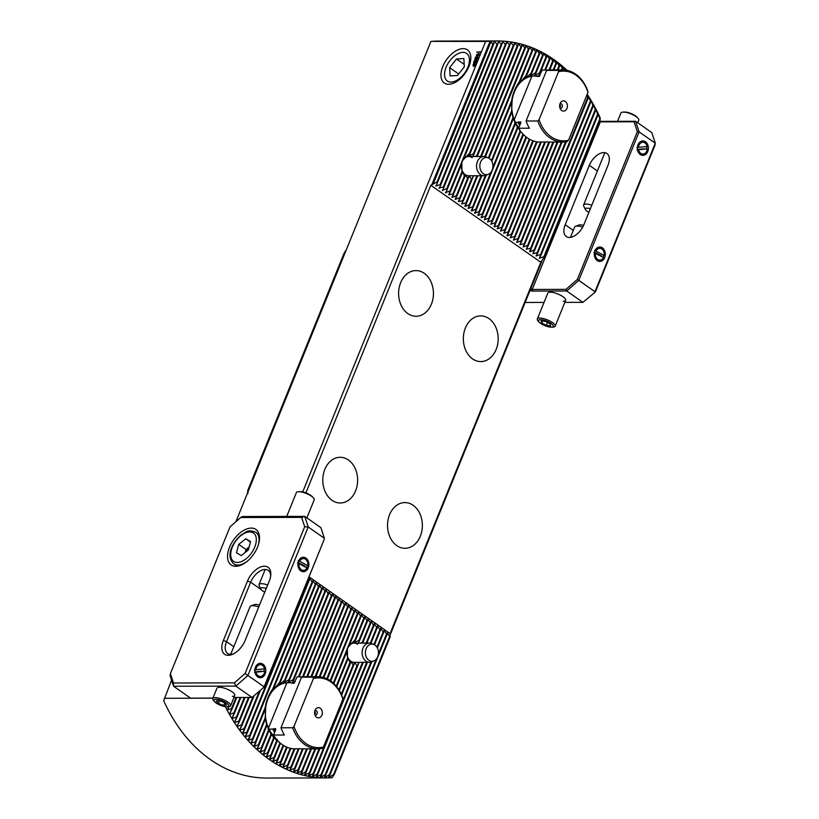<?xml version="1.0" encoding="UTF-8"?>
<svg xmlns="http://www.w3.org/2000/svg" width="819" height="819" viewBox="0 0 819 819"><rect width="100%" height="100%" fill="white"/><g stroke="black" fill="none" stroke-linecap="round" stroke-linejoin="round"><path stroke-width="1.23" d="M346.181 250.092L344.021 253.399L247.696 490.622L247.983 493.478M463.124 48.628A20.199 11.517 -55 0 0 442.823 66.482A20.199 11.517 -55 0 0 448.658 84.275A20.199 11.517 -55 0 0 454.115 82.954A20.199 11.517 -55 0 0 470.782 59.132A20.199 11.517 -55 0 0 463.124 48.628M472.276 157.197L474.047 153.921A12.93 9.859 89.9 0 0 473.443 153.675L468.54 156.163L470.167 153.225A12.93 9.859 89.9 0 0 469.43 153.327L462.622 160.493L465.018 155.661A12.93 9.859 89.9 0 0 463.738 157.125L461.169 163.442A12.93 9.859 89.9 0 0 460.964 165.653L461.834 162.438L461.947 171.765A12.93 9.859 89.9 0 0 462.295 172.614L462.397 171.294L464.404 175.942A12.93 9.859 89.9 0 0 464.885 176.454L465.284 174.785L467.588 178.347A12.93 9.859 89.9 0 0 468.181 178.593L469.277 176.105L471.468 179.033A12.93 9.859 89.9 0 0 472.194 178.941L473.177 175.747M462.397 171.294L452.313 197.389L456.429 195.577L464.404 175.942M565.294 70.803L562.981 66.902L562.735 68.581A153.01 116.656 89.9 0 0 562.213 68.151L559.868 64.322L559.612 66.042A153.01 116.656 89.9 0 0 559.08 65.633L556.715 61.865L556.429 63.626A153.01 116.656 89.9 0 0 555.896 63.237L553.644 59.531L553.194 61.353A153.01 116.656 89.9 0 0 552.651 60.985L550.644 57.617L549.907 59.214A153.01 116.656 89.9 0 0 549.354 58.866L547.327 55.538L546.57 57.197A153.01 116.656 89.9 0 0 546.007 56.88L543.959 53.593L543.171 55.323A153.01 116.656 89.9 0 0 542.598 55.027L540.11 51.566L539.721 53.593A153.01 116.656 89.9 0 0 539.137 53.307L537.059 50.102L536.22 51.986A153.01 116.656 89.9 0 0 535.626 51.73L533.087 48.382L532.657 50.522A153.01 116.656 89.9 0 0 532.053 50.297L529.494 46.99L529.033 49.201A153.01 116.656 89.9 0 0 528.419 48.997L525.849 45.741L525.348 48.034A153.01 116.656 89.9 0 0 524.733 47.85L522.604 44.769L521.611 47A153.01 116.656 89.9 0 0 520.986 46.847L518.366 43.683L517.813 46.13A153.01 116.656 89.9 0 0 517.168 45.997L515.018 42.977L468.54 156.163M472.113 157.647A9.623 7.33 89.9 0 0 468.652 156.521A9.623 7.33 89.9 0 0 461.558 163.81A9.623 7.33 89.9 0 0 465.223 174.621A9.623 7.33 89.9 0 0 468.693 175.757L483.906 175.727A9.623 7.33 -90.1 0 1 480.446 174.59A9.623 7.33 -90.1 0 1 476.771 163.78A9.623 7.33 -90.1 0 1 483.865 156.48A9.623 7.33 -90.1 0 1 486.179 156.972L488.431 157.944A8.589 6.552 -90.1 0 1 489.455 158.517A8.589 6.552 -90.1 0 1 492.905 166.82A8.589 6.552 -90.1 0 1 488.462 174.242A8.589 6.552 -90.1 0 1 483.302 173.669A8.589 6.552 -90.1 0 1 480.354 162.715A8.589 6.552 -90.1 0 1 488.431 157.944M357.831 643.795L359.592 640.519A12.93 9.859 89.9 0 0 358.998 640.274L354.084 642.761L355.712 639.823A12.93 9.859 89.9 0 0 354.985 639.926L348.177 647.092L350.573 642.26A12.93 9.859 89.9 0 0 349.283 643.724L346.724 650.04A12.93 9.859 89.9 0 0 346.509 652.252L347.389 649.037L347.491 658.363A12.93 9.859 89.9 0 0 347.84 659.213L347.942 657.892L349.959 662.54A12.93 9.859 89.9 0 0 350.44 663.052L350.829 661.383L353.143 664.946A12.93 9.859 89.9 0 0 353.736 665.192L354.822 662.704L357.012 665.632A12.93 9.859 89.9 0 0 357.749 665.54L358.732 662.346M347.942 657.892L336.732 686.793M358.998 640.274L366.973 620.638L364.977 617.239L354.084 642.761M357.668 644.246A9.623 7.33 89.9 0 0 354.197 643.11A9.623 7.33 89.9 0 0 347.102 650.409A9.623 7.33 89.9 0 0 350.778 661.22A9.623 7.33 89.9 0 0 354.248 662.356L369.461 662.325A9.623 7.33 -90.1 0 1 365.991 661.189A9.623 7.33 -90.1 0 1 362.315 650.378A9.623 7.33 -90.1 0 1 369.42 643.079A9.623 7.33 -90.1 0 1 371.734 643.57L373.976 644.543A8.589 6.552 -90.1 0 1 375.01 645.116A8.589 6.552 -90.1 0 1 378.45 653.408A8.589 6.552 -90.1 0 1 374.017 660.841A8.589 6.552 -90.1 0 1 368.847 660.268A8.589 6.552 -90.1 0 1 365.909 649.313A8.589 6.552 -90.1 0 1 373.976 644.543M518.908 128.737L520.024 131.122A33.374 25.44 89.9 0 0 520.495 131.654L520.556 131.163M538.503 76.003L540.171 72.963A33.374 25.44 89.9 0 0 539.516 72.86L534.5 75.624L536.128 72.676A33.374 25.44 89.9 0 0 535.421 72.707L530.077 76.269L531.705 73.331A33.374 25.44 89.9 0 0 530.927 73.556L525.02 78.491L526.719 75.368A33.374 25.44 89.9 0 0 525.808 75.911L518.355 84.654L520.567 80.303A33.374 25.44 89.9 0 0 519.246 81.828C515.243 87.643 512.725 93.837 511.701 100.42A33.374 25.44 89.9 0 0 511.466 102.713L512.141 99.969L511.609 110.872A33.374 25.44 89.9 0 0 511.783 112.172L512.97 117.762A33.374 25.44 89.9 0 0 513.267 118.745L513.37 117.414L514.946 123.137A33.374 25.44 89.9 0 0 515.315 123.925L515.427 122.594L517.321 127.508A33.374 25.44 89.9 0 0 517.751 128.163L517.895 126.74L518.652 128.153M517.895 126.74L481.449 217.772L485.565 215.97L520.024 131.122M515.427 122.594L478.214 215.51L482.33 213.698L517.321 127.508M513.37 117.414L474.979 213.237L479.095 211.435L514.946 123.137M511.957 110.667L491.861 161.415M536.629 49.908L525.02 78.491M540.11 51.566L530.077 76.269M543.54 53.368L534.5 75.624M540.018 75.532L539.025 76.085L546.908 55.293M539.598 76.157A30.057 22.922 89.9 0 0 537.08 75.972L534.572 75.983A30.057 22.922 89.9 0 0 513.359 94.871A30.057 22.922 89.9 0 0 518.816 127.764M292.117 682.78L293.775 679.75A33.374 25.44 89.9 0 0 293.13 679.647L288.104 682.401L289.742 679.453A33.374 25.44 89.9 0 0 289.035 679.494L283.691 683.056L285.319 680.108A33.374 25.44 89.9 0 0 284.531 680.333L278.634 685.268L280.333 682.155A33.374 25.44 89.9 0 0 279.422 682.698L271.969 691.441L274.17 687.08A33.374 25.44 89.9 0 0 272.86 688.615C268.847 694.42 266.339 700.624 265.305 707.206A33.374 25.44 89.9 0 0 265.08 709.489L265.755 706.746L265.223 717.649A33.374 25.44 89.9 0 0 265.387 718.949L266.584 724.539A33.374 25.44 89.9 0 0 266.881 725.521L266.984 724.191L268.56 729.913A33.374 25.44 89.9 0 0 268.929 730.712L269.041 729.371L270.935 734.295A33.374 25.44 89.9 0 0 271.365 734.95L271.509 733.527L273.628 737.899A33.374 25.44 89.9 0 0 274.109 738.431L274.304 736.875L276.597 740.837A33.374 25.44 89.9 0 0 277.109 741.267L277.385 739.526M274.304 736.875L266.646 757.002L270.751 755.231A153.01 116.656 89.9 0 0 271.284 755.62L269.861 759.326L273.986 757.503A153.01 116.656 89.9 0 0 274.529 757.872L273.126 761.516L277.272 759.653A153.01 116.656 89.9 0 0 277.825 759.991L276.034 763.328L280.61 761.66A153.01 116.656 89.9 0 0 281.173 761.977L279.822 765.509L284.009 763.533A153.01 116.656 89.9 0 0 284.582 763.83L282.821 767.086L287.459 765.274A153.01 116.656 89.9 0 0 288.042 765.55L286.302 768.765L290.96 766.871A153.01 116.656 89.9 0 0 291.554 767.127L289.824 770.31L294.523 768.335A153.01 116.656 89.9 0 0 295.127 768.57L293.867 771.877L298.147 769.655A153.01 116.656 89.9 0 0 298.761 769.86L297.512 773.126L301.832 770.833A153.01 116.656 89.9 0 0 302.446 771.007L301.228 774.231L305.569 771.856A153.01 116.656 89.9 0 0 306.193 772.01L304.996 775.183L309.367 772.726A153.01 116.656 89.9 0 0 310.012 772.86L308.824 775.982L313.237 773.443A153.01 116.656 89.9 0 0 313.892 773.545L312.715 776.627L317.168 773.996A153.01 116.656 89.9 0 0 317.833 774.068L316.677 777.108L321.171 774.375A153.01 116.656 89.9 0 0 321.847 774.416L320.71 777.426L325.245 774.569A153.01 116.656 89.9 0 0 325.942 774.59L324.815 777.559L329.402 774.59A153.01 116.656 89.9 0 0 330.098 774.569L328.992 777.497L333.63 774.395A153.01 116.656 89.9 0 0 334.347 774.344L332.176 777.671A156.327 119.185 -90.1 0 1 325.645 777.917A156.327 119.185 -90.1 0 1 225.389 706.674M271.509 733.527L263.493 754.545L267.567 752.825A153.01 116.656 89.9 0 0 268.1 753.234L266.257 756.705M269.041 729.371L260.381 751.965L264.445 750.276A153.01 116.656 89.9 0 0 264.967 750.716L263.104 754.238M266.984 724.191L257.33 749.242L261.374 747.604A153.01 116.656 89.9 0 0 261.885 748.054L260.002 751.627M265.561 717.444L254.33 746.396L258.364 744.788A153.01 116.656 89.9 0 0 258.865 745.259L256.951 748.894M303.286 676.822L335.145 598.361L332.596 594.584L331.9 596.099L331.367 595.72L328.962 592.035L328.665 593.836L328.122 593.458L325.727 589.772L325.43 591.574L324.887 591.195L322.891 587.786L322.195 589.301L321.652 588.922L319.656 585.524L278.634 685.268M322.481 587.51L283.691 683.056M325.727 589.772L288.104 682.401M295.301 681.418L292.803 682.77M294.512 682.933A30.057 22.922 89.9 0 0 292.004 682.759L288.186 682.759A30.057 22.922 89.9 0 0 266.39 703.777A30.057 22.922 89.9 0 0 275.082 737.407M348.392 459.981A22.85 17.414 89.9 0 0 340.151 457.289A22.85 17.414 89.9 0 0 323.3 474.611A22.85 17.414 89.9 0 0 332.023 500.296A22.85 17.414 89.9 0 0 340.254 502.989A22.85 17.414 89.9 0 0 357.115 485.667A22.85 17.414 89.9 0 0 348.392 459.981M413.134 505.282A22.85 17.414 89.9 0 0 404.893 502.59A22.85 17.414 89.9 0 0 388.042 519.911A22.85 17.414 89.9 0 0 396.765 545.597A22.85 17.414 89.9 0 0 404.995 548.29A22.85 17.414 89.9 0 0 421.857 530.968A22.85 17.414 89.9 0 0 413.134 505.282M488.943 318.581A22.85 17.414 89.9 0 0 480.712 315.888A22.85 17.414 89.9 0 0 463.851 333.21A22.85 17.414 89.9 0 0 472.573 358.896A22.85 17.414 89.9 0 0 480.814 361.588A22.85 17.414 89.9 0 0 497.665 344.267A22.85 17.414 89.9 0 0 488.943 318.581M424.201 273.28A22.85 17.414 89.9 0 0 415.97 270.587A22.85 17.414 89.9 0 0 399.109 287.909A22.85 17.414 89.9 0 0 407.831 313.595A22.85 17.414 89.9 0 0 416.062 316.277A22.85 17.414 89.9 0 0 432.923 298.966A22.85 17.414 89.9 0 0 424.201 273.28M514.537 42.885L513.943 45.414A153.01 116.656 89.9 0 0 513.288 45.311L510.636 42.24L510.012 44.871A153.01 116.656 89.9 0 0 509.346 44.789L506.685 41.759L506.009 44.492A153.01 116.656 89.9 0 0 505.333 44.441L502.651 41.441L501.934 44.287A153.01 116.656 89.9 0 0 501.248 44.267L498.546 41.319L497.778 44.277A153.01 116.656 89.9 0 0 497.082 44.287L494.369 41.37L493.55 44.461A153.01 116.656 89.9 0 0 492.833 44.513L490.724 41.196A156.327 119.185 -90.1 0 1 497.256 40.95A156.327 119.185 -90.1 0 1 553.593 59.367A156.327 119.185 -90.1 0 1 567.065 70.362M305.886 492.884L430.804 185.268L437.008 181.992L437.551 182.371L436.128 186.056L494.369 41.37M435.728 185.78L440.786 184.633L439.373 188.329L498.546 41.319M438.964 188.042L444.021 186.896L442.608 190.592L502.651 41.441M442.199 190.305L446.724 188.779L447.256 189.158L445.843 192.854L506.685 41.759M463.912 158.599L510.636 42.24M473.075 156.511L518.366 43.683M477.231 156.501L522.133 44.646M481.398 156.49L525.849 45.741M485.462 156.705L529.494 46.99M519.41 83.343L533.087 48.382M545.597 70.045L550.225 57.35M302.713 491.932L485.647 41.431L431.449 41.37A156.327 119.185 -90.1 0 1 438.452 41.083L497.256 40.95M485.647 41.431L490.724 41.196M431.685 185.053L490.1 41.196M433.333 183.599L490.878 41.892M334.347 774.344L390.172 636.875L389.957 633.824L541.103 261.609L544.379 257.115L600.194 119.646A153.01 116.656 89.9 0 0 599.836 118.837L598.361 114.138L598.075 113.554L597.972 114.885A153.01 116.656 89.9 0 0 597.594 114.117L596.068 109.551L595.771 108.988L595.659 110.34A153.01 116.656 89.9 0 0 595.27 109.592L593.693 105.149L593.273 105.979A153.01 116.656 89.9 0 0 592.874 105.272L591.246 100.932L590.816 101.802A153.01 116.656 89.9 0 0 590.397 101.116L588.421 96.386L588.288 97.789A153.01 116.656 89.9 0 0 587.858 97.133L586.947 94.902M600.194 119.646L600.132 117.762A156.327 119.185 -90.1 0 0 587.182 94.308M485.565 215.97L486.107 216.339L484.285 219.758L488.8 218.233L522.983 134.07M488.8 218.233L489.342 218.612L523.464 134.572M489.342 218.612L487.52 222.021L492.045 220.495L526.003 136.855M492.045 220.495L492.577 220.874L526.525 137.264M487.52 222.021L523.525 134.633M440.786 184.633L497.778 44.277M443.478 186.517L501.248 44.267M440.243 184.255L497.082 44.287M486.107 216.339L520.495 131.654M484.285 219.758L520.7 131.357M482.33 213.698L482.872 214.076L517.751 128.163M482.872 214.076L481.05 217.485M479.095 211.435L479.627 211.814L515.315 123.925M479.627 211.814L477.815 215.223M456.429 195.577L456.971 195.956L455.149 199.365L459.664 197.84L460.206 198.218L458.384 201.628L463.441 200.491L461.629 203.9L466.687 202.754L465.264 206.449L469.379 204.637L469.922 205.016L468.099 208.425L472.614 206.91L473.157 207.279L471.744 210.974L475.849 209.173L476.392 209.551L513.267 118.745M476.392 209.551L474.57 212.96M475.849 209.173L490.745 172.502M492.864 167.281L512.97 117.762M473.157 207.279L486.169 175.246M491.82 161.323L511.783 112.172M471.334 210.688L486.261 175.205M437.551 182.371L493.55 44.461M437.008 181.992L492.833 44.513M492.577 220.874L490.765 224.283L495.28 222.758L495.812 223.137L494.4 226.832L499.058 225.399L497.235 228.818L501.75 227.293L502.293 227.672L500.47 231.081L504.985 229.555L505.528 229.934L503.705 233.343L508.23 231.818L508.763 232.197L507.35 235.892L511.466 234.091L512.008 234.459L510.186 237.879L514.701 236.353L515.243 236.732L513.421 240.141L517.936 238.616L518.478 238.994L516.656 242.404L521.171 240.878L521.713 241.257L519.891 244.666L524.948 243.53L523.136 246.939L527.651 245.413L528.194 245.792L526.371 249.201L531.429 248.055L530.006 251.75L534.121 249.938L534.664 250.317L532.841 253.726L537.899 252.59L595.659 110.34M537.899 252.59L536.076 255.999L540.601 254.474L597.594 114.117M540.601 254.474L541.134 254.852L597.972 114.885M490.765 224.283L526.597 137.316M495.28 222.758L529.258 139.076M495.812 223.137L529.821 139.394M494 226.546L529.893 139.425M498.515 225.03L532.749 140.725M499.058 225.399L533.353 140.94M497.235 228.818L533.425 140.96M501.75 227.293L536.486 141.759M502.293 227.672L537.131 141.871M500.47 231.081L537.213 141.882M504.985 229.555L540.54 142.004M505.528 229.934L541.236 142.004M503.705 233.343L541.318 142.004M508.23 231.818L544.696 141.994M536.076 255.999L595.771 108.988M541.134 254.852L539.322 258.261L543.836 256.736L599.836 118.837M539.322 258.261L598.075 113.554M543.836 256.736L544.379 257.115M345.475 250.768L247.604 491.799M325.645 777.917L266.851 778.05A156.327 119.185 -90.1 0 1 163.718 700.706L171.57 680.118M212.909 698.177L164.189 698.29M235.892 521.703L430.866 41.554M475.245 58.845L475.993 59.019L477.641 56.849L478.061 58.292L476.668 59.674L477.692 58.303L477.436 57.381L476.177 59.562L474.723 59.234L475.614 57.054L475.245 58.845L475.982 59.009L477.999 56.941M477.692 58.303L477.436 57.381L477.692 58.303M473.648 66.257L473.075 64.762L473.607 63.421L474.846 63.319L475.419 64.783L474.897 66.144L473.136 66.124M473.955 63.585L475.348 63.442M481.449 51.771L476.607 52.201L481.275 52.191M474.16 62.828L473.699 61.568L475.02 60.268L475.419 60.76L476.402 60.104L476.73 61.568L475.143 62.94L476.392 61.517L476.177 60.647L474.877 61.794L474.825 60.821L473.761 62.725M475.163 62.94L476.412 61.527L476.197 60.657M474.897 61.804L474.825 60.821M474.078 61.517L474.426 62.295M474.181 62.838L473.72 61.579L475.02 60.268L475.419 60.76L476.402 60.104M476.371 55.006L477.334 56.419L476.371 55.006L478.46 53.583L479.402 54.996L476.494 56.214M476.382 55.016L479.279 53.767M390.243 634.684L542.076 260.749L530.651 288.902L532.237 289.465L566.001 289.383L577.375 279.381L637.325 131.746L634.06 121.785L600.296 121.857L532.237 289.465L532.299 291.093L529.985 290.53M553.961 69.922L556.715 61.865M558.118 69.922L559.868 64.322M562.274 69.912L562.981 66.902M566.564 70.26L566.031 69.625L565.96 70.158M566.308 70.219L566.031 69.625M526.371 249.201L588.421 96.386M529.606 251.464L590.939 100.42M532.841 253.726L593.396 104.617M269.461 759.039L277.528 740.448M253.962 746.027L265.387 718.949M228.614 706.684L227.59 709.878L231.521 708.527A153.01 116.656 89.9 0 0 231.91 709.264L229.668 713.718L229.965 714.25L233.906 712.888A153.01 116.656 89.9 0 0 234.316 713.595L232.115 717.935L232.422 718.447L236.363 717.065A153.01 116.656 89.9 0 0 236.783 717.741L234.623 721.989L234.94 722.481L238.892 721.068A153.01 116.656 89.9 0 0 239.322 721.723L237.203 725.869L237.53 726.34L241.492 724.917A153.01 116.656 89.9 0 0 241.933 725.542L239.844 729.596L240.182 730.057L244.154 728.593A153.01 116.656 89.9 0 0 244.605 729.197L242.895 733.609L246.877 732.125A153.01 116.656 89.9 0 0 247.338 732.698L245.321 736.598L249.662 735.503A153.01 116.656 89.9 0 0 250.133 736.056L248.495 740.284L252.508 738.738A153.01 116.656 89.9 0 0 252.989 739.27L251.023 743.028L255.405 741.83A153.01 116.656 89.9 0 0 255.897 742.331M251.023 743.028L265.51 708.619M248.147 739.885L313.175 580.999L312.479 582.514L309.94 578.726L309.244 580.241L308.169 578.951M245.321 736.598L309.541 578.449M242.557 733.169L260.473 690.325M239.844 729.596L254.003 696.007M237.203 725.869L249.263 697.45M234.623 721.989L245.106 697.46M232.115 717.935L240.94 697.471M229.668 713.718L236.783 697.481M227.293 709.315L227.59 709.878L228.89 706.664M328.47 777.518L387.633 633.097L386.937 634.602L384.398 630.825L383.702 632.34L383.159 631.961L380.753 628.275L380.456 630.077L379.924 629.698L377.518 626.013L377.221 627.815L376.679 627.436L374.283 623.75L373.986 625.542L373.444 625.173L371.447 621.764L370.751 623.279L367.803 619.215L367.516 621.017L366.973 620.638M324.304 777.548L371.816 661.803M320.209 777.395L367.444 662.325M316.185 777.057L363.288 662.336M312.234 776.555L359.132 662.346M308.343 775.89L319.891 748.72M304.525 775.071L315.694 748.842M300.757 774.098L311.527 748.853M297.062 772.972L307.371 748.863M293.417 771.713L303.245 748.771M289.824 770.31L299.089 748.771M286.302 768.765L294.932 748.781M282.821 767.086L290.909 748.443M279.402 765.274L287.203 747.327M276.034 763.328L283.753 745.607M272.717 761.25L280.518 743.314M279.197 742.137L279.811 743.15A33.374 25.44 89.9 0 0 280.374 743.478L280.415 743.222M362.684 643.099L362.776 642.915A12.93 9.859 89.9 0 0 362.295 642.403L360.555 643.099M361.732 662.336L362.162 663.206A12.93 9.859 89.9 0 0 362.971 662.336M354.299 662.714L341.646 695.147M521.611 47L477.221 156.316A12.93 9.859 89.9 0 0 476.74 155.805L475.01 156.501M476.177 175.737L476.607 176.607A12.93 9.859 89.9 0 0 477.426 175.737M468.755 176.116L458.384 201.628M302.59 676.822L334.602 597.983M307.483 676.709L338.38 600.634L335.841 596.846L335.145 598.361M306.787 676.709L337.837 600.255M303.368 676.822L335.432 596.57M548.976 70.035L552.651 60.985M549.692 69.973L553.194 61.353M553.183 69.932L555.896 63.237M553.869 69.922L556.429 63.626M271.284 755.62L277.109 741.267M273.986 757.503L279.811 743.15M274.529 757.872L280.374 743.478M270.751 755.231L276.597 740.837M464.864 206.163L477.733 175.737M319.246 585.247L318.949 587.039L316.011 582.974L315.714 584.776L312.776 580.712M447.256 189.158L506.009 44.492M234.316 713.595L240.858 697.471M445.444 192.567L449.959 191.052L461.169 163.442M446.724 188.779L505.333 44.441M233.906 712.888L240.162 697.471M444.021 186.896L501.934 44.287M231.91 709.264L236.701 697.481M231.521 708.527L236.005 697.481M268.1 753.234L274.109 738.431M299.119 676.832L331.9 596.099M545.515 70.045L549.907 59.214M299.201 676.832L332.197 594.307M298.423 676.832L331.367 595.72M267.567 752.825L273.628 737.899M544.819 70.045L549.354 58.866M264.967 750.716L271.365 734.95M293.775 679.75L328.665 593.836M540.171 72.963L546.57 57.197M292.639 682.77L328.962 592.035M293.13 679.647L328.122 593.458M264.445 750.276L270.935 734.295M539.516 72.86L546.007 56.88M261.885 748.054L268.929 730.712M289.742 679.453L325.43 591.574M536.128 72.676L543.171 55.323M289.035 679.494L324.887 591.195M261.374 747.604L268.56 729.913M535.421 72.707L542.598 55.027M258.865 745.259L266.881 725.521M285.319 680.108L322.195 589.301M531.705 73.331L539.721 53.593M284.531 680.333L321.652 588.922M258.364 744.788L266.584 724.539M530.927 73.556L539.137 53.307M280.333 682.155L318.949 587.039M526.719 75.368L536.22 51.986M472.614 206.91L485.36 175.532M491.41 160.616L511.609 110.872M279.422 682.698L318.417 586.66M255.405 741.83L265.223 717.649M525.808 75.911L535.626 51.73M469.922 205.016L481.818 175.727M488.933 158.19L511.466 102.713M274.17 687.08L315.714 584.776M252.989 739.27L265.08 709.489M520.567 80.303L532.657 50.522M468.099 208.425L481.9 175.727M273.024 690.13L316.011 582.974M469.379 204.637L481.122 175.727M488.359 157.913L511.701 100.42M272.86 688.615L315.182 584.397M252.508 738.738L265.305 707.206M519.246 81.828L532.053 50.297M466.687 202.754L477.651 175.737M485.391 156.685L529.033 49.201M250.133 736.056L312.479 582.514M466.144 202.375L476.607 176.607M249.662 735.503L311.937 582.135M484.746 156.552L528.419 48.997M463.441 200.491L472.194 178.941M247.338 732.698L309.244 580.241M481.316 156.49L525.348 48.034M461.629 203.9L473.577 175.747M462.909 200.112L471.468 179.033M246.877 732.125L308.702 579.862M480.62 156.49L524.733 47.85M460.206 198.218L468.181 178.593M244.605 729.197L260.34 690.437M459.664 197.84L467.588 178.347M244.154 728.593L259.265 691.39M476.74 155.805L520.986 46.847M456.971 195.956L464.885 176.454M241.933 725.542L253.88 696.119M474.047 153.921L517.813 46.13M455.149 199.365L465.53 175.082M241.492 724.917L252.825 697.01M473.443 153.675L517.168 45.997M449.959 191.052L450.501 191.431L448.679 194.84L453.736 193.693L462.295 172.614M453.736 193.693L451.914 197.103M239.322 721.723L249.181 697.45M470.167 153.225L513.943 45.414M453.194 193.315L461.947 171.765M238.892 721.068L248.485 697.45M469.43 153.327L513.288 45.311M450.501 191.431L460.964 165.653M236.783 717.741L245.024 697.46M465.018 155.661L510.012 44.871M448.679 194.84L461.353 164.895M236.363 717.065L244.328 697.46M463.738 157.125L509.346 44.789M510.186 237.879L549.621 142.025M349.283 643.724L360.493 616.103L358.497 612.704L357.801 614.219L354.852 610.155L354.566 611.957L354.023 611.578L351.617 607.893L351.331 609.694L350.788 609.316L348.781 605.906L348.085 607.422L345.546 603.644L344.85 605.159L344.308 604.78L341.912 601.095L341.615 602.897L338.667 598.832L338.38 600.634M330.743 681.05L358.098 612.428M371.017 643.304L377.518 626.013M534.121 249.938L592.874 105.272M321.171 774.375L366.666 662.325M373.904 644.512L379.924 629.698M534.664 250.317L593.273 105.979M321.847 774.416L367.362 662.325M374.488 644.788L380.456 630.077M374.549 644.829L380.753 628.275M537.356 252.211L595.27 109.592M325.245 774.569L370.905 662.131M376.965 647.215L383.159 631.961M325.942 774.59L371.713 661.844M377.364 647.921L383.702 632.34M329.402 774.59L376.29 659.1M378.419 653.879L386.394 634.234M330.098 774.569L386.937 634.602M307.565 676.709L338.667 598.832M277.272 759.653L283.128 745.218M310.954 676.699L341.073 602.518M557.34 69.922L559.08 65.633M277.825 759.991L283.681 745.566M311.65 676.699L341.615 602.897M558.036 69.922L559.612 66.042M311.732 676.699L341.912 601.095M280.61 761.66L286.548 747.051M315.11 676.689L344.308 604.78M561.496 69.912L562.213 68.151M281.173 761.977L287.131 747.297M315.806 676.689L344.85 605.159M562.192 69.912L562.735 68.581M315.888 676.689L345.147 603.368M284.009 763.533L290.202 748.279M319.246 676.75L347.553 607.043M284.582 763.83L290.837 748.423M319.912 676.811L348.085 607.422M319.994 676.822L348.382 605.63M287.459 765.274L294.154 748.791M323.136 677.415L350.788 609.316M323.751 677.589L351.331 609.694M288.042 765.55L294.85 748.781M323.833 677.61L351.617 607.893M326.761 678.726L354.023 611.578M290.96 766.871L298.311 748.781M508.763 232.197L545.393 141.994M327.334 679.002L354.566 611.957M291.554 767.127L299.007 748.771M506.951 235.606L545.474 141.994M327.405 679.043L354.852 610.155M511.466 234.091L548.863 141.984M330.139 680.63L357.258 613.841M294.523 768.335L302.477 748.771M512.008 234.459L549.539 142.025M330.681 680.999L357.801 614.219M295.127 768.57L303.163 748.771M514.701 236.353L552.979 142.076M298.147 769.655L306.593 748.863M333.292 683.097L346.724 650.04M515.243 236.732L553.675 142.076M350.573 642.26L361.036 616.482L360.493 616.103M298.761 769.86L307.289 748.863M333.794 683.568L346.509 652.252M354.985 639.926L363.738 618.376L361.732 614.967L361.036 616.482M513.421 240.141L553.757 142.076M349.467 645.198L361.333 614.69M517.936 238.616L557.145 142.066M301.832 770.833L310.749 748.853M336.21 686.148L347.491 658.363M518.478 238.994L557.831 142.066M355.712 639.823L364.271 618.754L363.738 618.376M302.446 771.007L311.445 748.853M336.67 686.721L347.84 659.213M364.568 616.953L364.271 618.754M516.656 242.404L557.923 142.066M521.171 240.878L561.302 142.056M305.569 771.856L314.916 748.842M338.871 689.833L349.959 662.54M521.713 241.257L561.998 142.056M359.592 640.519L367.516 621.017M306.193 772.01L315.612 748.842M339.291 690.509L350.44 663.052M519.891 244.666L562.08 142.056M358.63 643.11L367.803 619.215M524.416 243.151L565.53 141.871M362.295 642.403L370.208 622.901M309.367 772.726L319.093 748.791M341.247 694.225L353.143 664.946M524.948 243.53L566.267 141.769M362.776 642.915L370.751 623.279M310.012 772.86L319.809 748.73M341.605 695.044L353.736 665.192M523.136 246.939L566.359 141.748M362.786 643.099L371.038 621.488M527.651 245.413L587.858 97.133M366.165 643.089L373.444 625.173M313.237 773.443L357.012 665.632M528.194 245.792L588.288 97.789M366.861 643.089L373.986 625.542M313.892 773.545L357.749 665.54M366.943 643.089L374.283 623.75M530.886 247.676L590.397 101.116M370.301 643.15L376.679 627.436M317.168 773.996L362.162 663.206M531.429 248.055L590.816 101.802M370.935 643.284L377.221 627.815M317.833 774.068L363.206 662.336M377.416 648.013L383.988 630.548M333.63 774.395L389.629 636.496L387.223 632.811M390.172 636.875L389.629 636.496M481.439 51.781L476.627 52.201M473.669 66.267L473.075 64.762L473.761 63.749M473.392 64.783L474.426 65.643L473.894 64.066L473.392 64.783L474.406 65.633L473.894 64.066M474.631 65.51L475.102 64.783L474.088 63.933L474.611 65.5L474.672 63.81M474.969 61.64L474.846 60.831L474.948 61.63M476.689 59.664L476.883 59.132M476.904 59.142L477.712 58.313L477.446 57.402M474.744 59.234L475.962 57.064M478.48 53.593L479.289 53.778M476.73 54.996L477.549 55.876L476.74 55.006L477.549 55.876L479.054 55.006L478.255 54.136L479.054 55.006L478.245 54.126L476.73 54.996L477.538 55.866L479.043 54.996L478.245 54.126M309.029 576.832L390.161 633.609M430.804 185.268L540.929 262.326M462.551 52.385A16.83 9.603 125 0 1 468.14 66.564A16.83 9.603 125 0 1 451.443 82.064A16.83 9.603 125 0 1 444.584 73.331A16.83 9.603 125 0 1 458.476 53.481A16.83 9.603 125 0 1 462.551 52.385M449.641 67.66L450.143 75.921L457.493 75.481L464.353 66.789L463.851 58.528L456.49 58.968L449.641 67.66L458.681 73.986M464.199 64.353L456.49 58.968M559.858 107.678A2.406 1.833 89.9 0 0 559.848 104.3M560.063 108.323A2.406 1.833 89.9 0 0 560.503 108.395A2.406 1.833 89.9 0 0 562.274 106.572A2.406 1.833 89.9 0 0 561.353 103.87A2.406 1.833 89.9 0 0 560.493 103.583A2.406 1.833 89.9 0 0 560.053 103.655M561.701 110.493A5.109 3.9 89.9 0 0 566.963 108.384A5.109 3.9 89.9 0 0 565.356 101.474A5.109 3.9 89.9 0 0 560.872 102.242A5.109 3.9 89.9 0 0 560.882 109.736A5.109 3.9 89.9 0 0 561.701 110.493M551.033 136.742A34.869 26.587 89.9 0 0 568.529 140.233L587.981 92.332A34.869 26.587 89.9 0 0 558.527 71.724L539.076 119.625A34.869 26.587 89.9 0 0 551.033 136.742M539.076 119.625L537.745 120.977A36.077 27.508 89.9 0 0 549.825 137.807A36.077 27.508 89.9 0 0 562.827 142.056A36.077 27.508 89.9 0 0 567.209 141.585L568.529 140.233M587.981 92.332L587.755 90.991A36.077 27.508 89.9 0 0 575.675 74.16A36.077 27.508 89.9 0 0 562.673 69.912A36.077 27.508 89.9 0 0 558.292 70.373L558.527 71.724M534.223 75.983L539.035 76.464A29.586 22.553 89.9 0 0 539.015 76.464L542.239 70.055L548.935 70.035M537.745 120.977L526.074 120.997A36.077 27.508 89.9 0 0 529.432 128.225L518.611 128.245L520.823 122.809L520.587 121.847L517.905 122.338A30.057 22.922 89.9 0 0 519.717 125.532M517.905 122.338L515.397 122.338M520.823 122.809L520.587 121.847A29.586 22.553 89.9 0 0 520.915 122.492M518.611 128.245A36.077 27.508 89.9 0 0 538.278 142.004L549.099 141.984A36.077 27.508 89.9 0 0 551.156 142.086L562.827 142.056M562.673 69.912L550.992 69.932A36.077 27.508 89.9 0 0 546.621 70.403L558.292 70.373M514.23 119.697L531.9 76.198M526.074 120.997L546.621 70.403M314.987 715.1A2.406 1.833 89.9 0 0 315.417 715.171A2.406 1.833 89.9 0 0 317.188 713.349A2.406 1.833 89.9 0 0 316.277 710.646A2.406 1.833 89.9 0 0 315.407 710.36A2.406 1.833 89.9 0 0 314.977 710.431M320.28 708.251A5.109 3.9 89.9 0 0 315.786 709.019A5.109 3.9 89.9 0 0 315.806 716.512A5.109 3.9 89.9 0 0 316.615 717.27A5.109 3.9 89.9 0 0 321.887 715.171A5.109 3.9 89.9 0 0 320.28 708.251M330.937 681.992A34.869 26.587 89.9 0 0 313.442 678.501L293.99 726.402A34.869 26.587 89.9 0 0 323.444 747.02L342.895 699.119A34.869 26.587 89.9 0 0 330.937 681.992M342.895 699.119L342.67 697.768A36.077 27.508 89.9 0 0 330.589 680.937A36.077 27.508 89.9 0 0 317.588 676.689A36.077 27.508 89.9 0 0 313.206 677.159L313.442 678.501M293.99 726.402L292.659 727.753L280.989 727.784A36.077 27.508 89.9 0 0 284.347 735.001L273.526 735.032A36.077 27.508 89.9 0 0 282.258 744.635A36.077 27.508 89.9 0 0 293.192 748.791L304.013 748.761A36.077 27.508 89.9 0 0 306.071 748.863L317.741 748.832A36.077 27.508 89.9 0 0 322.123 748.371L323.444 747.02M292.659 727.753A36.077 27.508 89.9 0 0 304.74 744.584A36.077 27.508 89.9 0 0 317.741 748.832M292.004 682.759A30.057 22.922 89.9 0 0 291.646 682.759L293.949 683.241A29.586 22.553 89.9 0 0 293.939 683.241L297.164 676.832L303.849 676.822M273.526 735.032L275.737 729.596L275.512 728.623L272.819 729.115A30.057 22.922 89.9 0 0 274.631 732.309M272.819 729.115L269.011 729.125M287.827 682.77L291.646 682.759M317.588 676.689L305.917 676.709A36.077 27.508 89.9 0 0 301.535 677.18L313.206 677.159M275.737 729.596L275.512 728.623A29.586 22.553 89.9 0 0 275.829 729.268M286.875 682.821L268.509 728.06M301.535 677.18L280.989 727.784M314.772 714.455A2.406 1.833 89.9 0 0 314.762 711.076M637.551 147.451A6.009 4.586 89.9 0 0 637.704 149.846M638.021 144.748A7.217 5.498 89.9 0 0 640.294 154.515A7.217 5.498 89.9 0 0 647.737 151.546A7.217 5.498 89.9 0 0 645.464 141.779A7.217 5.498 89.9 0 0 638.021 144.748M595.3 250.706A6.009 4.586 89.9 0 0 594.983 251.402A6.009 4.586 89.9 0 0 594.553 252.917M603.009 257.207A6.009 4.586 89.9 0 0 603.071 257.064A6.009 4.586 89.9 0 0 603.583 254.914M594.942 250.829A7.217 5.498 89.9 0 0 597.215 260.596A7.217 5.498 89.9 0 0 604.657 257.627A7.217 5.498 89.9 0 0 602.385 247.86A7.217 5.498 89.9 0 0 594.942 250.829M548.648 292.414A9.623 2.938 22.1 0 1 550.266 292.188A9.623 2.938 22.1 0 1 559.234 294.594A9.623 2.938 22.1 0 1 565.54 299.273A9.623 2.938 22.1 0 1 563.216 301.249M603.838 152.58A14.435 8.231 125 0 1 606.94 153.491A14.435 8.231 125 0 1 608.005 165.295L583.886 224.693A14.435 8.231 125 0 1 566.267 236.537A14.435 8.231 125 0 1 565.202 224.734L589.332 165.336A14.435 8.231 125 0 1 603.838 152.58M564.823 302.375L582.882 302.344L566.697 291.011L532.299 291.093M525.143 302.467L544.041 302.426M595.393 291.973L582.882 302.344L595.393 291.973L654.985 145.219L655.282 143.202L639.096 131.879L578.787 280.385L594.973 291.718L655.282 143.202L651.801 132.606L635.616 121.284L639.096 131.879L637.325 131.746M599.713 120.823L601.218 121.366L635.616 121.284L634.06 121.785M601.218 121.366L599.426 121.55M577.375 279.381L578.787 280.385L566.697 291.011L566.001 289.383M530.651 288.902L530.702 290.53M646.641 148.966A6.009 4.586 89.9 0 0 646.519 146.57M617.577 121.325L620.945 113.012A9.623 2.938 22.1 0 1 623.075 112.111L624.59 112.049A7.955 2.437 22.1 0 1 636.24 116.452A7.955 2.437 22.1 0 1 636.844 117.025L637.888 118.131A9.623 2.938 22.1 0 1 638.779 120.25L637.755 122.778M623.075 112.111A9.623 2.938 22.1 0 1 637.151 117.434A9.623 2.938 22.1 0 1 637.888 118.131M588.902 212.316A6.613 2.017 22.1 0 1 586.424 210.708A6.613 2.017 22.1 0 1 585.39 209.51A6.613 2.017 22.1 0 1 590.356 208.743M585.39 209.51L583.722 206.06A9.623 2.938 22.1 0 1 583.599 204.985A9.623 2.938 22.1 0 1 591.799 205.211M539.813 322.706A7.955 2.437 -157.9 0 0 551.515 327.16A7.955 2.437 -157.9 0 0 551.975 324.119A7.955 2.437 -157.9 0 0 542.076 319.799A7.955 2.437 -157.9 0 0 539.26 322.184A7.955 2.437 -157.9 0 0 539.813 322.706M551.515 327.16L553.03 327.088A9.623 2.938 -157.9 0 0 555.159 326.187A9.623 2.938 -157.9 0 0 553.593 323.423A9.623 2.938 -157.9 0 0 544.062 318.724A9.623 2.938 -157.9 0 0 537.325 318.949A9.623 2.938 -157.9 0 0 538.216 321.079L539.26 322.184M546.355 325.389L550.603 325.89L550.143 323.904L545.434 321.437L541.195 320.946L541.656 322.921L546.355 325.389L547.522 322.532M583.578 225.42A6.613 2.017 -157.9 0 0 579.105 224.979L575.501 226.29A9.623 2.938 -157.9 0 0 574.672 226.976L570.454 237.367M582.719 227.139A9.623 2.938 -157.9 0 0 575.501 226.29M542.403 321.089L541.656 322.921M647.184 146.499A5.876 4.484 89.9 0 0 642.526 142.281A5.876 4.484 89.9 0 0 638.431 147.389L647.716 146.396M636.895 147.502L638.431 147.389M637.049 149.897L647.86 148.792M638.574 149.795A5.876 4.484 89.9 0 0 643.232 154.013A5.876 4.484 89.9 0 0 647.327 148.904M644.461 148.802L637.632 149.498M595.382 253.204A5.876 4.484 89.9 0 0 598.146 259.684A5.876 4.484 89.9 0 0 603.542 257.483L593.929 252.702M604.678 255.753L594.604 250.471M604.217 255.252A5.876 4.484 89.9 0 0 601.463 248.771A5.876 4.484 89.9 0 0 596.068 250.972M594.686 252.293L601.289 255.763M264.087 671.365A6.009 4.586 89.9 0 0 263.964 668.969M265.172 673.945A7.217 5.498 89.9 0 0 262.909 664.178A7.217 5.498 89.9 0 0 255.467 667.147A7.217 5.498 89.9 0 0 257.739 676.914A7.217 5.498 89.9 0 0 265.172 673.945M306.603 567.444A6.009 4.586 89.9 0 0 306.664 567.301A6.009 4.586 89.9 0 0 307.176 565.151M298.894 560.943A6.009 4.586 89.9 0 0 298.566 561.639A6.009 4.586 89.9 0 0 298.147 563.155M308.251 567.864A7.217 5.498 89.9 0 0 305.978 558.097A7.217 5.498 89.9 0 0 298.536 561.066A7.217 5.498 89.9 0 0 300.808 570.833A7.217 5.498 89.9 0 0 308.251 567.864M245.147 640.448A16.83 9.603 125 0 1 232.77 654.217A16.83 9.603 125 0 1 228.225 655.323A16.83 9.603 125 0 1 223.362 640.499L247.481 581.091A16.83 9.603 125 0 1 261.988 566.543A16.83 9.603 125 0 1 270.782 574.958A16.83 9.603 125 0 1 269.267 581.04L245.147 640.448M270.669 576.023A14.435 8.231 -55 0 0 268.263 570.372A14.435 8.231 -55 0 0 250.655 582.217L226.535 641.625A14.435 8.231 -55 0 0 227.6 653.429A14.435 8.231 -55 0 0 230.702 654.33A14.435 8.231 -55 0 0 233.722 653.746M232.35 696.345A9.623 2.938 -157.9 0 0 234.664 694.369A9.623 2.938 -157.9 0 0 228.368 689.7A9.623 2.938 -157.9 0 0 219.4 687.284A9.623 2.938 -157.9 0 0 217.782 687.52M251.279 528.091A21.642 12.346 -55 0 0 231.234 543.591A21.642 12.346 -55 0 0 231.112 564.915A21.642 12.346 -55 0 0 235.77 566.277A21.642 12.346 -55 0 0 255.804 550.767A21.642 12.346 -55 0 0 255.927 529.453A21.642 12.346 -55 0 0 251.279 528.091M240.663 517.516L229.996 526.893L170.403 673.648L173.464 682.995L234.429 682.862L245.106 673.484L304.688 526.73L301.627 517.383L240.663 517.516L242.496 516.523L304.75 516.39L320.935 527.712L324.406 538.308L308.22 526.975L247.922 675.491L264.107 686.813L324.263 539.311L264.312 686.946L252.017 697.44L235.831 686.117L173.577 686.25L190.571 698.146L212.94 698.095M233.958 697.481L252.017 697.44L264.312 686.946M245.106 673.484L247.922 675.491L235.831 686.117L234.429 682.862M173.464 682.995L173.577 686.25L170.106 675.665L170.403 673.648M301.627 517.383L304.75 516.39L308.22 526.975L304.688 526.73M254.985 669.85A6.009 4.586 89.9 0 0 255.149 672.256M225.42 702.333A7.955 2.437 -157.9 0 0 216.39 699.283A7.955 2.437 -157.9 0 0 214.68 701.781A7.955 2.437 -157.9 0 0 217.219 703.705A7.955 2.437 -157.9 0 0 226.945 706.756A7.955 2.437 -157.9 0 0 225.42 702.333M226.945 706.756L228.46 706.695A9.623 2.938 -157.9 0 0 230.579 705.794A9.623 2.938 -157.9 0 0 226.617 701.34A9.623 2.938 -157.9 0 0 212.756 698.556A9.623 2.938 -157.9 0 0 213.646 700.675L214.68 701.781M258.743 606.951A9.623 2.938 -157.9 0 0 250.931 605.896A9.623 2.938 -157.9 0 0 250.102 606.582L230.712 654.33M259.469 605.169A6.613 2.017 -157.9 0 0 254.535 604.586L250.931 605.896M219.011 700.552L216.144 701.033L218.458 703.501L223.638 705.487L226.494 705.005L224.181 702.538L219.011 700.552M224.641 703.019L223.638 705.487M219.574 700.767L218.458 703.501M286.711 516.431L296.376 492.618A9.623 2.938 22.1 0 1 298.495 491.717L300.01 491.646A7.955 2.437 22.1 0 1 309.664 494.666A7.955 2.437 22.1 0 1 312.274 496.631L313.308 497.727A9.623 2.938 22.1 0 1 314.199 499.856L306.879 517.884M298.495 491.717A9.623 2.938 22.1 0 1 310.166 495.362A9.623 2.938 22.1 0 1 313.308 497.727M264.762 592.137A6.613 2.017 22.1 0 1 263.513 591.472A6.613 2.017 22.1 0 1 260.821 589.107L259.142 585.657A9.623 2.938 22.1 0 1 259.029 584.592A9.623 2.938 22.1 0 1 267.67 584.971M260.821 589.107A6.613 2.017 22.1 0 1 266.247 588.482M236.486 552.805L238.718 544.389L245.751 538.769L250.553 541.554L248.321 549.979L241.288 555.599L236.486 552.805M245.209 552.467L245.997 549.488L238.718 544.389M249.119 547L245.997 549.488M250.43 542.035L245.751 538.769M249.109 547.02A8.415 4.801 -55 0 0 245.321 552.375M256.019 672.194A5.876 4.484 89.9 0 0 260.677 676.412A5.876 4.484 89.9 0 0 264.772 671.304L254.484 672.297M265.305 671.191L264.772 671.304M265.161 668.795L254.34 669.901M264.619 668.898A5.876 4.484 89.9 0 0 259.971 664.68A5.876 4.484 89.9 0 0 255.876 669.788M255.078 671.897L261.906 671.201M307.811 565.489A5.876 4.484 89.9 0 0 305.057 559.008A5.876 4.484 89.9 0 0 299.662 561.21L308.272 565.99M298.198 560.708L299.662 561.21M297.522 562.94L307.596 568.222M298.976 563.441A5.876 4.484 89.9 0 0 301.73 569.922A5.876 4.484 89.9 0 0 307.135 567.721M304.883 566.001L298.28 562.53M374.017 660.841L371.775 661.824A9.623 7.33 -90.1 0 1 369.461 662.325M488.462 174.242L486.22 175.225A9.623 7.33 -90.1 0 1 483.906 175.727M549.784 69.973L553.9 59.828M489.004 158.231L511.895 101.843M333.855 683.63L346.908 651.494M339.342 690.591L351.085 661.68M539.23 76.413A29.709 22.656 89.9 0 0 536.977 76.331M539.107 76.454L537.786 76.454A29.586 22.553 89.9 0 0 537.233 76.464M518.447 121.98A29.709 22.656 89.9 0 0 520.004 124.816M518.806 121.847A29.586 22.553 89.9 0 0 520.178 124.386M294.154 683.189A29.709 22.656 89.9 0 0 291.892 683.118M273.72 728.623A29.586 22.553 89.9 0 0 275.102 731.162M273.362 728.756A29.709 22.656 89.9 0 0 274.928 731.592M294.021 683.23L292.711 683.23A29.586 22.553 89.9 0 0 292.148 683.241M565.202 224.734L573.29 230.395M589.332 165.336L597.409 170.987M261.056 589.496L250.655 582.217L247.481 581.091M233.804 646.713L226.535 641.625L223.362 640.499M246.652 561.732A19.236 10.975 125 0 1 233.784 563.851C225.276 555.855 232.483 542.659 240.97 535.053C246.304 532.391 247.051 528.818 255.845 532.319A19.236 10.975 125 0 1 258.272 545.137M240.878 535.657A17.312 9.879 -55 0 0 230.989 557.207A17.312 9.879 -55 0 0 246.171 558.712A17.312 9.879 -55 0 0 256.05 537.162A17.312 9.879 -55 0 0 240.878 535.657M583.599 204.985L604.647 153.153M565.653 300.338L555.159 326.187M547.829 293.1L537.325 318.949M216.953 688.195L212.756 698.556M234.787 695.444L230.579 705.794M259.029 584.592L265.172 569.471M237.121 566.185L233.784 563.851M259.183 534.664L255.845 532.319M369.42 643.079L354.197 643.11M483.865 156.48L468.652 156.521"/></g></svg>
